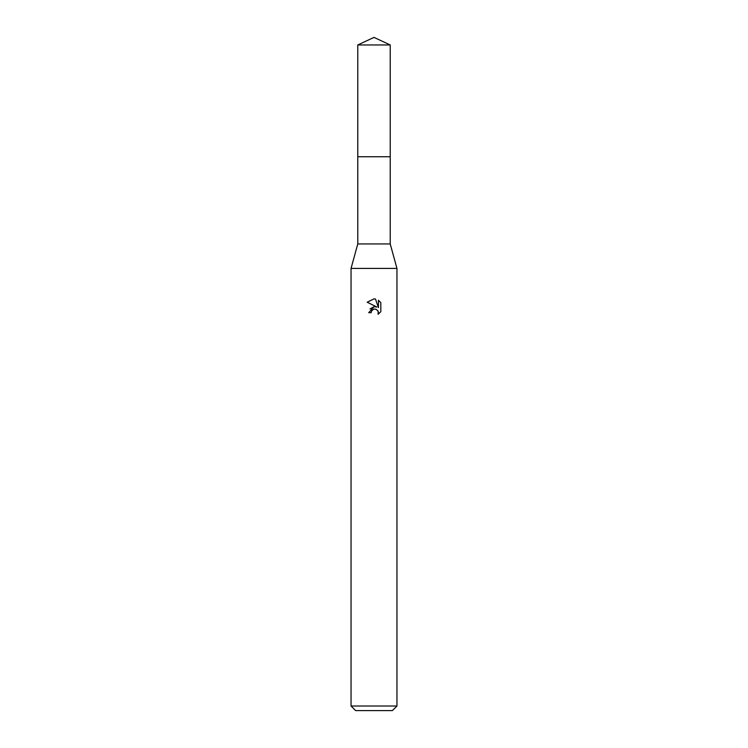 <?xml version="1.0" encoding="UTF-8"?>
<svg xmlns="http://www.w3.org/2000/svg" width="748" height="748" viewBox="0 0 748 748"><rect width="100%" height="100%" fill="white"/><g stroke="black" fill="none" stroke-linecap="round" stroke-linejoin="round"><path stroke-width="1.12" d="M357.778 44.964L390.222 44.964L374 37.4L357.778 44.964L357.768 156.743L390.222 156.743L390.222 243.951L396.954 268.429L396.954 706.009L351.046 706.009L355.637 710.6L392.363 710.6L396.954 706.009M390.222 44.964L390.232 156.743L357.768 156.743L357.778 243.951L390.222 243.951M357.778 243.951L351.046 268.429L396.954 268.429M371.13 312.711L371.522 311.046L371.13 312.711L368.717 312.711L374 306.68L376.927 307.035L367.184 302.229L374 298.873L375.477 299.032L378.451 307.596L378.451 300.257L380.816 302.65L380.816 311.701L378.077 314.328L378.189 311.29L376.207 309.307L374 309.111L375.103 309.036M377.824 310.626L378.46 312.692L378.077 314.328L380.816 311.701M376.927 307.035L375.711 306.708M374.019 306.68L370.017 308.933M373.43 309.289L371.522 311.046M380.816 302.65L378.451 300.266M375.477 299.032L374.15 298.873M374 298.873L367.184 302.229M351.046 268.429L351.046 706.009"/></g></svg>
